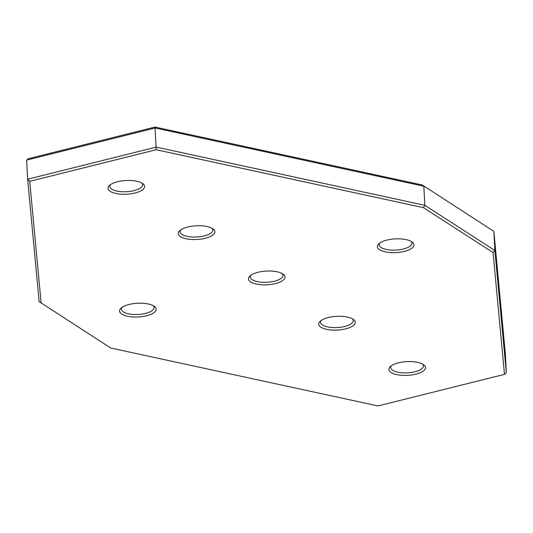<?xml version="1.0" encoding="UTF-8"?>
<svg xmlns="http://www.w3.org/2000/svg" width="533" height="533" viewBox="0 0 533 533"><rect width="100%" height="100%" fill="white"/><g stroke="black" fill="none" stroke-linecap="round" stroke-linejoin="round"><path stroke-width="0.8" d="M493.045 252.542L494.864 250.477L506.35 372.907L504.478 374.359L493.045 252.542L423.455 207.663L424.834 205.312L423.835 186.21L155.216 127.993L26.65 160.093L28.522 158.641L154.996 127.061L422.269 184.984L493.858 231.369L422.269 184.984M423.455 207.663L156.189 149.733L154.996 127.061M506.35 372.907L505.351 353.799L493.858 231.369L494.864 250.477L424.834 205.312L156.216 147.095L27.649 179.201L26.65 160.093M156.189 149.733L29.715 181.32L27.649 179.201L39.142 301.631L110.731 348.016L378.004 405.939L504.478 374.359M29.715 181.32L41.141 303.13M142.404 183.345A18.322 6.869 -3 0 1 142.924 183.712A18.322 6.869 -3 0 1 134.576 193.126A18.322 6.869 -3 0 1 110.264 191.374A18.322 6.869 -3 0 1 109.458 185.464A18.322 6.869 -3 0 1 125.402 180.534A18.322 6.869 -3 0 1 142.404 183.345M110.444 184.665A16.39 6.143 177 0 0 109.871 186.43A16.39 6.143 177 0 0 111.863 189.168A16.39 6.143 177 0 0 130.438 191.334A16.39 6.143 177 0 0 142.611 184.718A16.39 6.143 177 0 0 141.851 183.019M282.83 273.909A18.322 6.869 -3 0 1 283.343 274.268A18.322 6.869 -3 0 1 275.001 283.689A18.322 6.869 -3 0 1 250.683 281.937A18.322 6.869 -3 0 1 249.877 276.027A18.322 6.869 -3 0 1 265.82 271.097A18.322 6.869 -3 0 1 282.83 273.909M250.87 275.221A16.39 6.143 177 0 0 250.29 276.993A16.39 6.143 177 0 0 252.282 279.725A16.39 6.143 177 0 0 270.857 281.897A16.39 6.143 177 0 0 283.03 275.281A16.39 6.143 177 0 0 282.277 273.576M212.614 228.63A18.322 6.869 -3 0 1 213.133 228.99A18.322 6.869 -3 0 1 204.792 238.411A18.322 6.869 -3 0 1 180.474 236.652A18.322 6.869 -3 0 1 179.668 230.742A18.322 6.869 -3 0 1 195.611 225.812A18.322 6.869 -3 0 1 212.614 228.63M180.66 229.943A16.39 6.143 177 0 0 180.081 231.715A16.39 6.143 177 0 0 182.073 234.447A16.39 6.143 177 0 0 200.648 236.612A16.39 6.143 177 0 0 212.82 229.996A16.39 6.143 177 0 0 212.061 228.297M353.039 319.187A18.322 6.869 -3 0 1 353.552 319.553A18.322 6.869 -3 0 1 345.211 328.974A18.322 6.869 -3 0 1 320.899 327.215A18.322 6.869 -3 0 1 320.086 321.306A18.322 6.869 -3 0 1 336.037 316.375A18.322 6.869 -3 0 1 353.039 319.187M321.079 320.506A16.39 6.143 177 0 0 320.5 322.278A16.39 6.143 177 0 0 322.492 325.01A16.39 6.143 177 0 0 341.067 327.175A16.39 6.143 177 0 0 353.246 320.56A16.39 6.143 177 0 0 352.486 318.861M423.249 364.472A18.322 6.869 -3 0 1 423.768 364.832A18.322 6.869 -3 0 1 415.42 374.253A18.322 6.869 -3 0 1 391.109 372.5A18.322 6.869 -3 0 1 390.296 366.584A18.322 6.869 -3 0 1 406.246 361.66A18.322 6.869 -3 0 1 423.249 364.472M391.289 365.785A16.39 6.143 177 0 0 390.716 367.557A16.39 6.143 177 0 0 392.708 370.288A16.39 6.143 177 0 0 411.283 372.46A16.39 6.143 177 0 0 423.455 365.838A16.39 6.143 177 0 0 422.696 364.139M411.729 241.722A18.322 6.869 -3 0 1 412.249 242.082A18.322 6.869 -3 0 1 403.907 251.503A18.322 6.869 -3 0 1 379.589 249.744A18.322 6.869 -3 0 1 378.783 243.834A18.322 6.869 -3 0 1 394.726 238.904A18.322 6.869 -3 0 1 411.729 241.722M379.776 243.035A16.39 6.143 177 0 0 379.196 244.807A16.39 6.143 177 0 0 381.188 247.539A16.39 6.143 177 0 0 399.763 249.704A16.39 6.143 177 0 0 411.936 243.088A16.39 6.143 177 0 0 411.176 241.389M153.924 306.095A18.322 6.869 -3 0 1 154.443 306.462A18.322 6.869 -3 0 1 146.095 315.882A18.322 6.869 -3 0 1 121.784 314.124A18.322 6.869 -3 0 1 120.971 308.214A18.322 6.869 -3 0 1 136.921 303.284A18.322 6.869 -3 0 1 153.924 306.095M121.964 307.414A16.39 6.143 177 0 0 121.391 309.187A16.39 6.143 177 0 0 123.383 311.918A16.39 6.143 177 0 0 141.958 314.084A16.39 6.143 177 0 0 154.13 307.468A16.39 6.143 177 0 0 153.371 305.769"/></g></svg>
